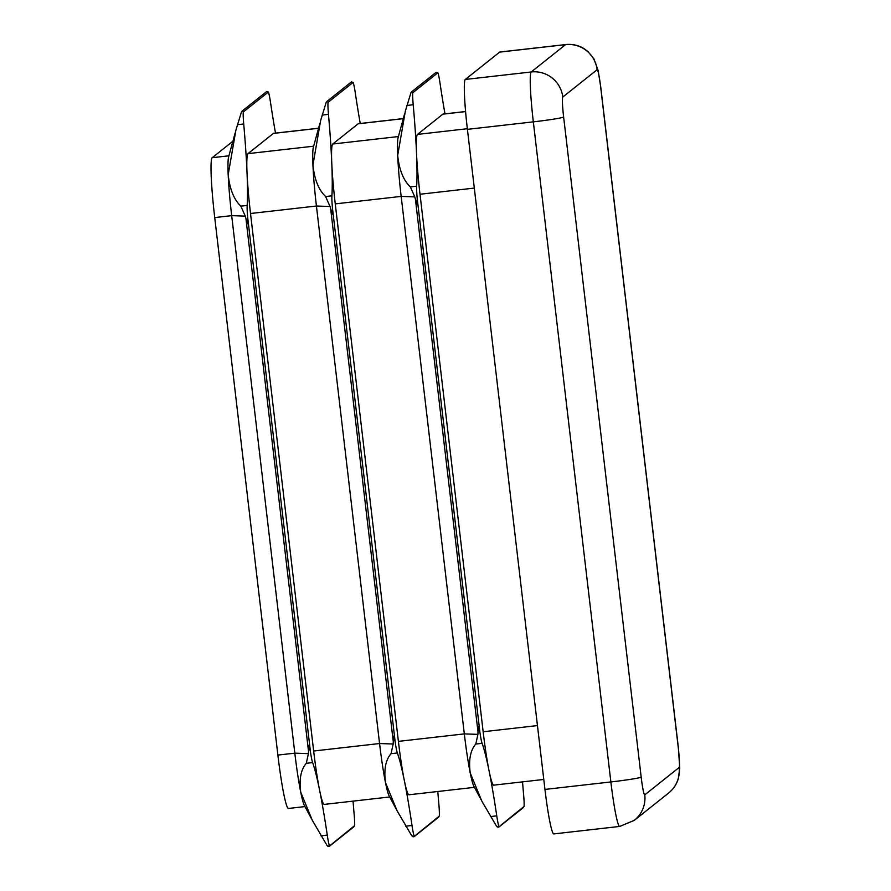 <?xml version="1.0" encoding="UTF-8"?>
<svg xmlns="http://www.w3.org/2000/svg" width="891" height="891" viewBox="0 0 891 891"><rect width="100%" height="100%" fill="white"/><g stroke="black" fill="none" stroke-linecap="round" stroke-linejoin="round"><path stroke-width="1.34" d="M410.985 92.575L405.36 111.052L397.687 155.424C399.213 169.869 403.434 180.361 410.339 186.898L414.772 196.878L416.899 204.652L417.211 198.604A19.012 1.492 -96.5 0 1 417.044 196.621A19.012 1.492 -96.5 0 1 416.654 186.186A133.082 10.425 83.5 0 0 416.52 153.285A133.082 10.425 83.5 0 0 413.212 104.737A19.012 1.492 -96.5 0 1 412.7 93.666A19.012 1.492 -96.5 0 1 412.745 92.787L412.121 91.617L410.985 92.575L412.121 91.617M465.592 111.52L443.105 114.07A57.035 4.466 83.5 0 0 442.894 114.159L417.478 134.396A57.035 4.466 83.5 0 0 416.52 153.285A57.035 4.466 83.5 0 0 420.006 194.249L483.156 731.756A57.035 4.466 83.5 0 0 489.059 770.804A57.035 4.466 83.5 0 0 493.703 785.149L543.788 779.458M444.999 113.859A133.082 10.425 -96.5 0 1 440.054 83.364A19.012 1.492 83.5 0 0 438.105 73.43A19.012 1.492 83.5 0 0 437.882 72.784L436.256 72.282M326.24 102.198L320.604 120.675L312.941 165.047C314.467 179.492 318.688 189.983 325.594 196.532L330.026 206.5L332.154 214.274L332.466 208.227A19.012 1.492 -96.5 0 1 332.298 206.244A19.012 1.492 -96.5 0 1 331.909 195.808A133.082 10.425 83.5 0 0 331.764 162.908A133.082 10.425 83.5 0 0 328.467 114.36A19.012 1.492 -96.5 0 1 327.955 103.289A19.012 1.492 -96.5 0 1 327.999 102.42L327.376 101.24L326.24 102.198L327.376 101.24M403.3 118.592L358.36 123.693A57.035 4.466 83.5 0 0 358.149 123.793L332.733 144.019A57.035 4.466 83.5 0 0 331.764 162.908A57.035 4.466 83.5 0 0 335.261 203.883L398.4 741.379A57.035 4.466 83.5 0 0 404.314 780.427A57.035 4.466 83.5 0 0 408.958 794.772L474.446 787.343M360.254 123.481A133.082 10.425 -96.5 0 1 355.309 92.998A19.012 1.492 83.5 0 0 353.359 83.052A19.012 1.492 83.5 0 0 353.126 82.406L351.511 81.905M241.494 111.821L235.859 130.309L228.185 174.681C229.722 189.115 233.943 199.606 240.848 206.155L245.281 216.123L247.397 223.897L247.72 217.85A19.012 1.492 -96.5 0 1 247.553 215.867A19.012 1.492 -96.5 0 1 247.163 205.442A133.082 10.425 83.5 0 0 247.019 172.542A133.082 10.425 83.5 0 0 243.722 123.994A19.012 1.492 -96.5 0 1 243.198 112.912A19.012 1.492 -96.5 0 1 243.254 112.043L242.63 110.863L241.494 111.821L242.63 110.863M318.555 128.215L273.604 133.316A57.035 4.466 83.5 0 0 273.403 133.416L247.988 153.642A57.035 4.466 83.5 0 0 247.019 172.542A57.035 4.466 83.5 0 0 250.516 213.506L313.654 751.013A57.035 4.466 83.5 0 0 319.568 790.061A57.035 4.466 83.5 0 0 324.213 804.406L389.701 796.966M275.497 133.104A133.082 10.425 -96.5 0 1 270.563 102.621A19.012 1.492 83.5 0 0 268.614 92.675A19.012 1.492 83.5 0 0 268.38 92.029L266.765 91.528M404.625 113.725L398.121 137.604A57.035 4.466 83.5 0 0 397.687 155.424A57.035 4.466 83.5 0 0 401.173 196.399L464.322 733.894A57.035 4.466 83.5 0 0 470.225 772.942C468.532 759.912 470.381 750.278 475.794 744.052L477.921 734.373L478.2 726.499L479.904 732.224A19.012 1.492 83.5 0 0 480.182 734.117A19.012 1.492 83.5 0 0 482.109 743.328A133.082 10.425 -96.5 0 1 489.059 770.804A133.082 10.425 -96.5 0 1 496.755 815.855A19.012 1.492 83.5 0 0 498.704 825.79A19.012 1.492 83.5 0 0 498.938 826.436L498.537 827.149L496.432 826.046L481.819 801.109L470.225 772.942A57.035 4.466 83.5 0 0 473.901 786.319L481.006 799.583M319.88 123.359L313.376 147.227A57.035 4.466 83.5 0 0 312.941 165.047A57.035 4.466 83.5 0 0 316.428 206.021L379.566 743.528A57.035 4.466 83.5 0 0 385.48 782.565C383.787 769.534 385.636 759.9 391.038 753.675L393.176 744.007L393.454 736.122L395.159 741.847A19.012 1.492 83.5 0 0 395.437 743.751A19.012 1.492 83.5 0 0 397.353 752.962A133.082 10.425 -96.5 0 1 404.314 780.427A133.082 10.425 -96.5 0 1 412.01 825.478A19.012 1.492 83.5 0 0 413.959 835.413A19.012 1.492 83.5 0 0 414.181 836.059L413.78 836.772L411.687 835.669L397.074 810.732L385.48 782.565A57.035 4.466 83.5 0 0 389.155 795.941L396.261 809.206M235.135 132.982L228.631 156.849A57.035 4.466 83.5 0 0 228.185 174.681A57.035 4.466 83.5 0 0 231.682 215.644L294.821 753.151A57.035 4.466 83.5 0 0 300.735 792.199C299.042 779.157 300.891 769.534 306.292 763.297L308.42 753.63L308.709 745.745L310.413 751.481A19.012 1.492 83.5 0 0 310.692 753.374A19.012 1.492 83.5 0 0 312.607 762.585A133.082 10.425 -96.5 0 1 319.568 790.061A133.082 10.425 -96.5 0 1 327.264 835.101A19.012 1.492 83.5 0 0 329.213 845.047A19.012 1.492 83.5 0 0 329.436 845.682L329.035 846.394L326.941 845.303L312.329 820.355L300.735 792.199A57.035 4.466 83.5 0 0 304.399 805.575L311.516 818.829M522.538 781.875A133.082 10.425 83.5 0 0 523.596 794.482A19.012 1.492 -96.5 0 1 524.108 805.564A19.012 1.492 -96.5 0 1 524.064 806.433L522.805 807.825M437.793 791.498A133.082 10.425 83.5 0 0 438.851 804.105A19.012 1.492 -96.5 0 1 439.363 815.187A19.012 1.492 -96.5 0 1 439.319 816.056L438.049 817.448M353.048 801.132A133.082 10.425 83.5 0 0 354.095 813.728A19.012 1.492 -96.5 0 1 354.618 824.81A19.012 1.492 -96.5 0 1 354.562 825.679L353.304 827.071M524.064 806.433L498.537 827.149L497.245 826.926M439.319 816.056L413.78 836.772L412.5 836.549M354.562 825.679L329.035 846.394L327.754 846.183M679.109 767.519A19.012 1.492 83.5 0 0 678.263 747.571L600.723 87.474A19.012 1.492 83.5 0 0 597.126 69.71L562.789 97.052A19.012 1.492 83.5 0 0 563.635 116.999L641.175 777.097A19.012 1.492 83.5 0 0 644.772 794.861L679.109 767.519A28.523 28.401 -128.5 0 1 668.618 793.035L634.281 820.377L619.668 826.436L553.756 833.92A47.535 3.72 -96.5 0 1 544.958 789.426L610.87 781.942L533.33 121.855L467.407 129.34A47.535 3.72 -96.5 0 1 465.302 79.455L531.225 71.971L565.562 44.628L499.639 52.112L465.302 79.455M499.639 52.112A47.535 3.72 -96.5 0 1 499.818 52.034L565.729 44.55A47.535 3.72 -96.5 0 0 565.562 44.628A28.523 28.401 -128.5 0 1 597.126 69.71M467.407 129.34L544.958 789.426M304.945 806.589L288.428 808.46A57.035 4.466 -96.5 0 1 277.881 755.078L214.731 217.571A57.035 4.466 -96.5 0 1 212.203 157.707L232.885 141.246M437.882 72.784L412.745 92.787M353.126 82.406L327.999 102.42M268.38 92.029L243.254 112.043M335.261 203.883L401.173 196.399L414.772 196.878M415.518 200.041L477.921 731.233M417.211 198.604L479.904 732.224M250.516 213.506L316.428 206.021L330.026 206.5M330.773 209.675L393.176 740.855M332.466 208.227L395.159 741.847M214.731 217.571L231.682 215.644L245.281 216.123M246.027 219.297L308.42 750.489M247.72 217.85L310.413 751.481M398.4 741.379L464.322 733.894L477.921 734.373M313.654 751.013L379.566 743.528L393.176 744.007M277.881 755.078L294.821 753.151L308.42 753.63M247.988 153.642L313.665 146.191M273.403 133.416L318.544 128.282M358.149 123.793L403.289 118.659M332.733 144.019L398.411 136.557M483.156 731.756L537.451 725.586M420.006 194.249L474.313 188.09M417.478 134.396L467.341 128.727M442.894 114.159L465.592 111.587M619.668 826.436A47.535 3.72 -96.5 0 1 610.87 781.942A28.523 1.392 -6.7 0 0 641.175 777.097M563.635 116.999A28.523 1.392 -6.7 0 1 533.33 121.855A47.535 3.72 -96.5 0 1 531.225 71.971A28.523 28.401 -128.5 0 1 562.789 97.052M678.263 747.571A28.523 1.392 -6.7 0 0 678.341 747.449L679.755 768.176L678.285 778.767C676.547 784.436 673.329 789.192 668.618 793.035M600.723 87.474A28.523 1.392 -6.7 0 0 600.79 87.351L678.341 747.449M634.281 820.377A28.523 28.401 -128.5 0 0 644.772 794.861M212.203 157.707L228.909 155.814M327.264 835.101L320.949 835.825M312.607 762.585L306.292 763.297M412.01 825.478L405.695 826.191M397.353 752.962L391.038 753.675M482.109 743.328L475.794 744.052M496.755 815.855L490.44 816.568M247.163 205.442L240.848 206.155M243.722 123.994L237.407 124.707M331.909 195.808L325.594 196.532M328.467 114.36L322.152 115.084M413.212 104.737L406.897 105.461M416.654 186.186L410.339 186.898M436.078 72.36L411.542 91.896M351.332 81.983L326.797 101.518M266.587 91.606L242.051 111.141M498.915 827.026L523.451 807.491M414.17 836.649L438.695 817.114M329.425 846.272L353.95 826.737M600.79 87.351L598.173 70.667L593.963 58.917L587.937 51.544L584.106 48.693C578.448 45.241 572.323 43.871 565.729 44.55"/></g></svg>
